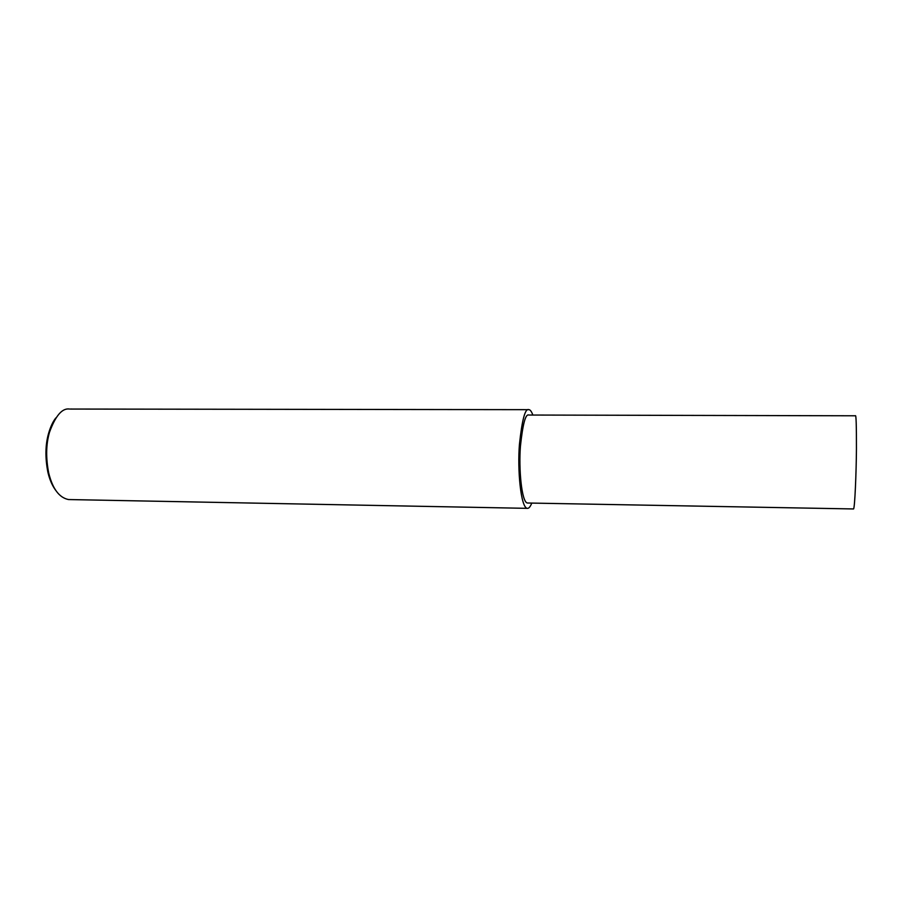 <?xml version="1.0" encoding="UTF-8"?>
<svg xmlns="http://www.w3.org/2000/svg" width="918" height="918" viewBox="0 0 918 918"><rect width="100%" height="100%" fill="white"/><g stroke="black" fill="none" stroke-linecap="round" stroke-linejoin="round"><path stroke-width="1.38" d="M69.504 409.026C62.194 407.959 55.516 415.716 49.48 432.298C46.026 444.243 45.762 457.807 48.7 472.999C52.624 488.869 59.245 497.717 68.552 499.553L527.161 508.342C528.768 508.618 530.306 506.862 531.763 503.087M55.814 417.965C52.992 421.477 50.593 426.572 48.631 433.239C45.315 444.656 45.062 457.634 47.885 472.173C49.583 479.54 52.211 485.611 55.757 490.407M532.865 415.039C531.568 411.597 530.294 409.807 529.043 409.669L528.734 409.635C525.153 408.269 522.067 419.836 519.45 444.301C517.327 469.546 520.736 507.229 527.161 508.342M528.699 415.005C525.509 413.869 522.755 424.208 520.449 446.022C518.578 468.478 521.596 501.997 527.322 503.007L853.419 508.951M855.404 415.762C856.127 414.557 856.471 425.527 856.437 448.684C856.299 472.541 854.819 508.021 853.556 508.951M49.48 432.298L48.631 433.239M48.7 472.999L47.885 472.173M528.378 409.669L70.296 409.049M855.335 415.785L529.009 415.039"/></g></svg>
